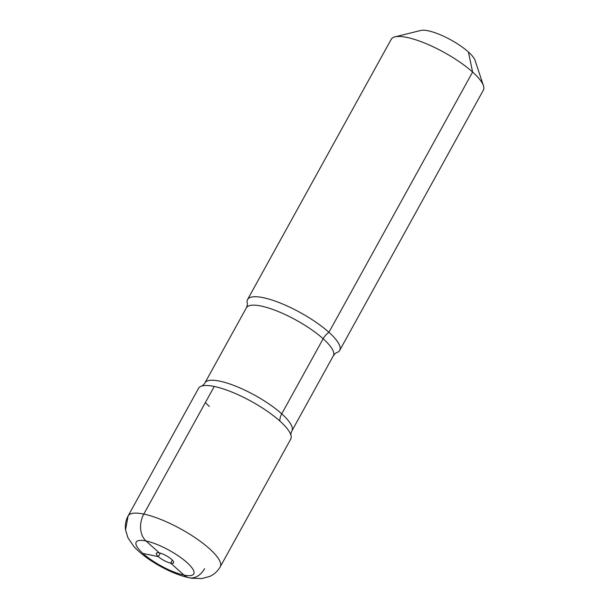 <?xml version="1.0" encoding="UTF-8"?>
<svg xmlns="http://www.w3.org/2000/svg" width="609" height="609" viewBox="0 0 609 609"><rect width="100%" height="100%" fill="white"/><g stroke="black" fill="none" stroke-linecap="round" stroke-linejoin="round"><path stroke-width="0.91" d="M143.8 514.087A19.732 14.372 101.8 0 0 146 540.967L159.292 552.903A9.866 2.634 28.9 0 0 156.346 553.254A9.866 2.634 28.9 0 0 160.768 558.514A9.866 2.634 28.9 0 0 170.68 563.135L172.347 560.113L170.68 563.135A9.866 2.634 28.9 0 1 160.768 558.514A9.866 2.634 28.9 0 1 156.346 553.254A9.866 2.634 28.9 0 1 159.292 552.903A9.866 2.634 28.9 0 1 169.195 557.524A9.866 2.634 28.9 0 1 173.618 562.785A9.866 2.634 28.9 0 1 170.68 563.135L183.964 575.071A19.732 14.372 101.8 0 0 189.133 577.743C170.855 573.884 145.437 559.625 133.607 546.121L127.943 537.762L125.553 529.929C124.883 525.087 125.728 520.421 128.103 515.945L198.557 388.314L128.103 515.945A52.618 14.06 28.9 0 1 143.8 514.087L214.254 386.464A52.618 14.06 28.9 0 0 198.557 388.314A52.618 14.06 28.9 0 1 231.671 391.983A52.618 14.06 28.9 0 1 279.927 421.093A52.618 14.06 -151.1 0 1 291.011 435.61C290.668 434.59 290.965 433.022 291.886 430.89A49.664 13.269 -151.1 0 0 281.723 413.823A49.664 13.269 28.9 0 0 236.178 386.35A49.664 13.269 28.9 0 0 204.936 382.894C203.665 384.774 202.493 385.855 201.412 386.144A52.618 14.06 28.9 0 1 279.927 421.093A52.618 14.06 -151.1 0 1 291.011 435.61C290.668 434.59 290.965 433.022 291.886 430.89L333.329 355.816C334.6 353.936 335.772 352.847 336.853 352.558A52.618 14.06 -151.1 0 0 339.708 350.388A52.618 14.06 -151.1 0 0 328.936 332.308A52.618 14.06 28.9 0 0 280.68 303.198A52.618 14.06 28.9 0 0 247.574 299.529L391.237 39.281L247.574 299.529A52.618 14.06 28.9 0 1 280.68 303.198A52.618 14.06 28.9 0 1 328.936 332.308A12.629 7.97 131.9 0 0 323.166 338.749A49.664 13.269 -151.1 0 1 333.329 355.816L291.886 430.89A49.664 13.269 -151.1 0 0 281.723 413.823A49.664 13.269 28.9 0 0 236.178 386.35A49.664 13.269 28.9 0 0 204.936 382.894L246.379 307.811A49.664 13.269 28.9 0 1 277.628 311.275A49.664 13.269 28.9 0 1 323.166 338.749A49.664 13.269 28.9 0 0 277.628 311.275A49.664 13.269 28.9 0 0 246.379 307.811C247.3 305.688 247.597 304.112 247.254 303.099A52.618 14.06 28.9 0 1 247.574 299.529A52.618 14.06 28.9 0 0 247.254 303.099C247.597 304.112 247.3 305.688 246.379 307.811L204.936 382.894C203.665 384.774 202.493 385.855 201.412 386.144A52.618 14.06 28.9 0 1 279.927 421.093A12.629 7.97 131.9 0 1 281.723 413.823L323.166 338.749A49.664 13.269 -151.1 0 1 333.329 355.816C334.6 353.936 335.772 352.847 336.853 352.558A52.618 14.06 -151.1 0 0 339.708 350.388A52.618 14.06 -151.1 0 0 328.936 332.308L472.607 72.052A52.618 14.06 28.9 0 0 394.929 36.86L420.842 30.45L394.929 36.86A52.618 14.06 28.9 0 0 391.237 39.281A52.618 14.06 28.9 0 1 394.929 36.86A52.618 14.06 28.9 0 1 472.607 72.052A52.618 14.06 -151.1 0 1 483.447 85.724L475.066 60.382L483.447 85.724A52.618 14.06 -151.1 0 1 483.371 90.14A52.618 14.06 -151.1 0 0 483.447 85.724A52.618 14.06 -151.1 0 0 472.607 72.052L468.42 52.009A32.231 8.61 28.9 0 0 420.842 30.45A32.231 8.61 28.9 0 1 468.42 52.009A32.231 8.61 -151.1 0 1 475.066 60.382A32.231 8.61 -151.1 0 0 468.42 52.009M209.329 406.401A52.618 14.06 28.9 0 1 205.355 402.579A52.618 14.06 28.9 0 0 209.329 406.401M127.928 537.732L125.553 529.937L128.103 515.945A52.618 14.06 28.9 0 1 161.21 519.606A52.618 14.06 28.9 0 1 209.473 548.717A52.618 14.06 28.9 0 1 220.237 566.804L290.699 439.173A52.618 14.06 -151.1 0 0 279.927 421.093M189.133 577.743A19.732 14.372 101.8 0 0 204.54 568.654A19.732 14.372 101.8 0 1 183.964 575.071L170.68 563.135M142.917 553.429L158.363 556.641L160.289 553.155L158.363 556.641L142.917 553.429A32.886 8.792 28.9 0 1 146 540.967A32.886 8.792 28.9 0 1 187.047 562.609A32.886 8.792 28.9 0 1 183.964 575.071A32.886 8.792 28.9 0 1 142.917 553.429M146 540.967A32.886 8.792 -151.1 0 0 142.917 553.429A32.886 8.792 -151.1 0 0 183.964 575.071M483.371 90.14L339.708 350.388L483.371 90.14M138.921 551.465C152.669 563.736 175.719 575.794 192.01 578.261L201.982 578.55L209.854 576.38C214.269 574.363 217.733 571.166 220.237 566.804"/></g></svg>
